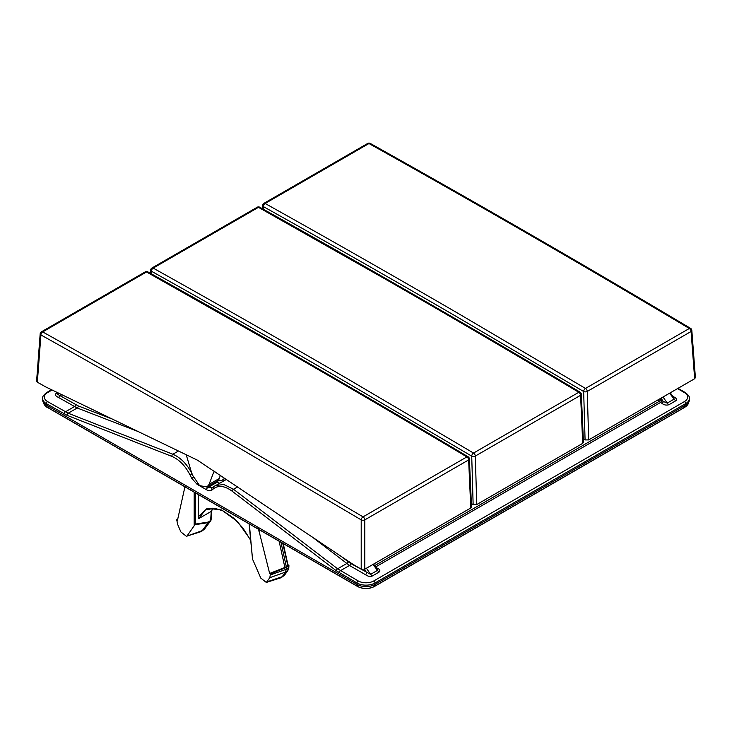 <?xml version="1.0" encoding="UTF-8"?>
<svg xmlns="http://www.w3.org/2000/svg" width="732" height="732" viewBox="0 0 732 732"><rect width="100%" height="100%" fill="white"/><g stroke="black" fill="none" stroke-linecap="round" stroke-linejoin="round"><path stroke-width="1.1" d="M224.907 478.197L221.878 480.448L218.109 480.366M112.454 419.134L78.214 405.903L59.621 395.417C57.828 394.502 57.252 393.972 57.892 393.816A4.236 2.452 60 0 1 56.172 393.45C54.598 394.585 55.348 395.911 58.423 397.421A1.693 0.979 -60 0 0 59.621 395.417L62.092 394.813M78.214 405.903A1.693 1.116 -68.9 0 1 77.208 407.998L58.423 397.421M219.563 483.166L215.94 481.802M226.609 479.341L214.019 486.496A1.693 1.363 -128.5 0 0 213.881 486.588L212.189 487.933A1.693 1.363 -128.5 0 1 212.326 487.841L206.699 487.119M366.412 568.233L370.602 574.355L350.674 563.457A1.693 0.979 -60 0 1 349.475 565.461L311.365 536.336M364.371 569.368L366.631 572.671A1.693 0.979 -60 0 1 365.433 574.675C368.022 576.441 370.319 576.88 372.323 575.974A4.236 2.452 -120 0 1 370.602 574.355L377.492 570.374A4.236 2.452 -120 0 0 379.213 571.994C380.512 570.521 379.762 569.194 376.962 568.023A1.693 0.979 120 0 1 376.678 568.142M662.057 403.423C664.061 405.034 666.358 405.473 668.938 404.723A4.236 2.452 -120 0 1 667.218 403.103L663.247 401.42A1.693 0.979 -60 0 1 662.057 403.423L657.546 400.148M673.714 397.439L674.108 399.123A4.236 2.452 -120 0 0 675.828 400.743C677.402 399.608 676.652 398.281 673.577 396.771A1.693 0.979 120 0 1 673.294 396.89M374.994 584.42L685.655 405.061A12.719 7.347 180 0 0 689.388 399.773L689.352 398.364A12.691 7.329 180 0 1 685.637 403.634L374.976 583.001L374.994 584.42A12.719 7.347 180 0 1 357.006 584.42L46.345 405.061A12.719 7.347 180 0 1 42.612 399.773L42.648 398.364C42.127 397.037 43.481 395.097 46.711 392.526A1.693 0.979 60 0 1 47.562 392.608L52.091 389.991M677.53 388.619L684.438 392.608A10.998 6.35 180 0 1 684.438 401.584L373.778 580.943A1.693 0.979 -120 0 1 374.976 583.001A12.691 7.329 180 0 1 357.024 583.001L336.244 570.722L232.117 491.172C224.889 485.902 218.758 485.042 213.744 488.583L212.042 489.937C210.596 491.044 208.748 490.98 206.488 489.745L197.091 484.319L191.619 478.142L189.991 474.876C185.233 465.717 179.184 459.55 171.855 456.384L67.152 415.364L46.363 403.634L46.345 405.061M192.113 473.851C187.053 464.134 180.639 457.601 172.871 454.243L68.168 413.223L47.562 401.584A10.998 6.35 180 0 1 47.562 392.608M198.226 494.493L198.226 516.81L207.275 508.264L221.659 509.994L237.507 521.523L250.545 539.749M250.582 540.125L242.868 527.937L233.819 518.219L222.986 510.872L214.833 508.301L205.335 509.865L198.811 518.567L198.226 516.81M198.811 518.567L211.264 511.375L212.802 508.136M210.944 520.223A1.272 0.997 -143.3 0 1 210.587 520.919L211.264 511.375M204.75 528.751A1.272 0.997 -143.3 0 1 204.429 529.19L210.587 520.919L208.117 522.648L202.252 530.636L204.429 529.19L201.492 531.368A8.482 4.895 60 0 0 202.252 530.636L186.404 536.3L180.868 531.926L177.693 524.487L176.723 519.812L177.483 520.242L185.077 486.158M249.109 523.874L252.522 559.111L260.812 578.124L266.329 582.443L269.834 577.685L270.401 573.888L269.651 573.458L258.369 528.467M187.255 535.659L195.38 524.075L195.38 492.856M270.447 574.913L286.249 569.267L285.453 572.104L282.213 576.715A8.482 4.895 60 0 1 281.408 577.511A8.482 4.895 60 0 1 280.695 577.85L266.32 582.443M286.249 569.267L286.276 567.474L270.401 573.888M269.651 573.458L284.876 567.446L279.112 541.195M282.735 543.29L287.639 564.802L287.713 565.827L284.876 567.446M287.877 564.592L288.591 565.992L288.545 564.976M286.276 567.474L288.591 565.992L287.694 570.631A1.272 0.988 -144.5 0 0 287.905 570.429L284.602 575.068A1.272 0.988 -144.5 0 1 284.391 575.27L281.408 577.511M176.723 519.812L177.785 518.942M208.117 522.648L208.355 522.053L195.38 524.075M201.492 531.368A8.482 4.895 60 0 1 200.778 531.707L186.404 536.3M377.108 568.709L377.492 570.374L372.981 564.445M237.726 486.807L233.508 489.251L223.736 484.502L215.281 485.636L213.881 486.588A1.693 1.363 -128.5 0 0 213.744 488.583M373.778 580.943A10.998 6.35 180 0 1 358.223 580.943L337.626 568.791L346.675 563.576A1.693 0.824 -52.4 0 0 348.057 561.691L341.167 556.375M147.782 271.837C254.553 331.44 361.343 393.093 468.141 456.795A2.544 2.544 0 0 1 469.377 458.863A2.544 1.418 177.4 0 1 468.636 459.925L364.801 519.876A2.544 1.336 180 0 1 361.205 519.876L235.173 445.568C171.773 408.676 107.018 371.81 40.919 334.954L37.341 382.186L36.6 381.088L40.178 333.819A2.544 1.464 -175.7 0 0 40.919 334.954A2.544 1.491 -60.9 0 1 42.685 331.916A2.544 1.473 60 0 0 41.44 331.806L145.275 271.856A2.544 1.473 60 0 1 146.519 271.965L272.148 343.043C335.384 379.268 400.285 417.231 466.86 456.914L363.035 516.865L236.976 442.549C173.566 405.647 108.803 368.772 42.685 331.916L146.519 271.965A2.544 1.491 119.2 0 1 147.782 271.837A2.544 2.544 0 0 0 145.275 271.856M37.341 382.186L45.723 386.917L197.448 460.172L352.833 564.226L361.205 569.167L364.801 569.167L470.777 507.981L471.518 506.91L469.377 458.863M468.141 456.795A2.544 1.446 120.8 0 0 466.86 456.914A2.544 1.473 60 0 1 468.636 459.925L470.777 507.981M220.433 475.187L218.841 479.561L217.267 481.016M361.205 569.167L361.205 519.876A2.544 1.446 -59.1 0 1 363.035 516.865A2.544 1.473 -120 0 1 364.801 519.876L364.801 569.167M186.212 454.746L192.159 474.629L199.616 485.645L207 486.963L209.068 484.392L213.662 472.25L214.613 471.271M583.303 438.889L585.078 439.914L583.66 391.51L458.04 317.505C394.822 280.722 329.931 243.756 263.364 206.598A2.544 1.491 -60.8 0 1 265.14 203.478L368.965 143.536C474.766 202.682 578.042 262.23 689.315 328.485A2.544 1.473 -120 0 1 691.081 331.495L587.256 391.437L588.684 439.914L694.659 378.728L695.4 377.62L691.822 330.352A2.544 1.464 175.7 0 1 691.081 331.495L694.659 378.728M585.078 439.914L588.684 439.914M691.822 330.352A2.544 2.544 0 0 0 690.587 328.357A2.544 1.446 120.8 0 0 689.315 328.485L585.481 388.436A2.544 1.446 -59.2 0 0 583.66 391.51A2.544 1.391 -1.7 0 0 587.256 391.437A2.544 1.473 -120 0 0 585.481 388.436L459.852 314.412C396.616 277.62 331.715 240.645 265.14 203.478A2.544 1.473 -120 0 0 263.895 203.368A2.544 2.544 0 0 0 262.623 205.454L262.477 208.739M263.245 209.178L263.364 206.598A2.544 1.519 -177.4 0 1 262.623 205.454M370.236 143.408A2.544 1.491 119.2 0 0 368.965 143.536A2.544 1.473 60 0 0 367.729 143.426A2.544 2.544 0 0 1 370.236 143.408C476.944 203.048 583.733 264.691 690.587 328.357M471.371 503.515L473.147 504.54L471.719 456.137L346.099 382.131C282.881 345.348 217.99 308.382 151.423 271.224A2.544 1.491 -60.8 0 1 153.198 268.104L258.46 207.339L384.09 278.416C447.325 314.641 512.226 352.595 578.802 392.288L473.54 453.062L347.91 379.039C284.675 342.256 219.774 305.271 153.198 268.104A2.544 1.473 -120 0 0 151.954 268.003A2.544 2.544 0 0 0 150.682 270.09L150.536 273.375M473.147 504.54L476.742 504.54L582.718 443.354L583.459 442.284L581.318 394.237A2.544 1.418 177.4 0 1 580.577 395.298L475.315 456.063L476.742 504.54M471.719 456.137A2.544 1.391 -1.7 0 0 475.315 456.063A2.544 1.473 -120 0 0 473.54 453.062A2.544 1.446 -59.2 0 0 471.719 456.137M581.318 394.237A2.544 2.544 0 0 0 580.083 392.16A2.544 1.446 120.8 0 0 578.802 392.288A2.544 1.473 60 0 1 580.577 395.298L582.718 443.354M259.723 207.211A2.544 1.491 119.2 0 0 258.46 207.339A2.544 1.473 60 0 0 257.216 207.229A2.544 2.544 0 0 1 259.723 207.211C366.494 266.814 473.275 328.467 580.083 392.16M151.304 273.805L151.423 271.224A2.544 1.519 -177.4 0 1 150.682 270.09M350.674 563.457L348.057 561.691M58.853 393.258L57.892 393.816L59.301 393.468M75.579 404.631A1.693 0.979 -60 0 1 74.38 406.635L65.349 411.851A1.693 0.979 -60 0 0 64.151 413.909M138.247 431.587L77.208 407.998L68.168 413.223A1.693 1.116 -68.6 0 0 67.152 415.364M218.099 480.494A1.693 0.979 -60 0 1 216.91 482.37L207.687 487.695A1.693 0.979 -60 0 0 206.488 489.745M221.878 480.448A1.693 1.336 -128.2 0 1 222.144 481.683M223.635 479.067A1.693 1.336 -128.2 0 1 223.718 480.768M365.433 574.675L349.475 565.461L340.435 570.676A1.693 0.979 -60 0 0 339.236 572.726M675.828 400.743L668.938 404.723M672.909 396.387L673.577 396.771M379.213 571.994L372.323 575.974M376.294 567.639L376.962 568.023M375.736 566.897L660.465 402.508A1.693 0.979 -60 0 0 661.664 400.505L659.678 398.922M663.027 396.982L667.218 403.103L674.108 399.123L669.606 393.194M661.014 398.153L663.247 401.42L661.664 400.505M660.511 399.663A1.693 0.723 -48.5 0 1 659.029 401.456L374.738 565.589M373.668 586.78A11.291 6.524 180 0 1 358.332 586.78M47.333 407.257L47.049 407.093A11.721 6.762 180 0 1 43.646 402.765M688.355 402.765A11.721 6.762 180 0 1 684.951 407.093L374.29 586.451A11.721 6.762 180 0 1 357.71 586.451L47.049 407.093L46.976 405.427M684.667 407.257L685.024 405.427M373.988 586.607L374.363 584.758M358.012 586.607L357.637 584.758M684.438 401.584A1.693 0.979 -120 0 1 685.637 403.634L685.655 405.061M357.006 584.42L357.024 583.001A1.693 0.979 -60 0 1 358.223 580.943M171.855 456.384A1.693 1.116 -68.6 0 1 172.871 454.243L178.471 451.003M42.648 398.364A12.691 7.329 180 0 0 46.363 403.634A1.693 0.979 -60 0 1 47.562 401.584M678.024 388.326L685.289 392.526A1.693 0.979 120 0 0 684.438 392.608M56.172 393.45L57.572 392.636M211.63 510.927L211.081 519.912A1.272 0.759 -176.5 0 1 210.706 520.406L208.355 522.053M252.522 559.111L249.338 524.002M194.181 492.16L194.181 525.43M269.834 577.685L285.453 572.104L287.694 570.631L284.391 575.27L282.213 576.715L267.198 581.766M258.789 531.048L259.567 529.913M208.098 522.675L194.822 524.734M211.081 519.912L203.67 529.913M288.92 565.507L288.865 567.263A1.272 0.732 -178.3 0 1 288.536 567.73L286.249 569.24M284.721 574.812A1.272 0.988 -144.5 0 1 284.602 575.068L283.586 576.057M286.322 566.714L280.96 542.266M212.134 487.988L212.189 487.933A1.693 1.363 -128.5 0 0 212.042 489.937M213.762 486.698L212.326 487.841M336.244 570.722A1.693 0.814 -52.6 0 1 337.626 568.791L233.508 489.251A1.693 0.814 -52.6 0 0 232.117 491.172M197.091 484.319A1.693 0.979 -60 0 1 197.247 483.568M191.619 478.142L193.156 477.42M189.991 474.876L191.967 473.924M213.662 472.25L214.952 471.499M209.068 484.392L219.261 478.508M670.219 392.837L673.687 397.403M688.373 402.554C688.867 403.405 687.696 404.979 684.859 407.267L374.198 586.625C368.736 589.223 363.264 589.223 357.802 586.625L47.141 407.267C46.619 407.459 43.005 403.661 43.627 402.554M46.711 392.526L51.551 389.726M689.352 398.364C689.873 397.037 688.519 395.097 685.289 392.526M288.865 567.263L287.905 570.429M211.603 511.009L212.93 508.136M283.238 543.583L288.024 565.25M377.062 568.654L373.595 564.088M41.44 331.806A2.544 2.544 0 0 0 40.178 333.819M217.614 480.833L207 486.963M263.895 203.368L367.729 143.426M151.954 268.003L257.216 207.229"/></g></svg>
